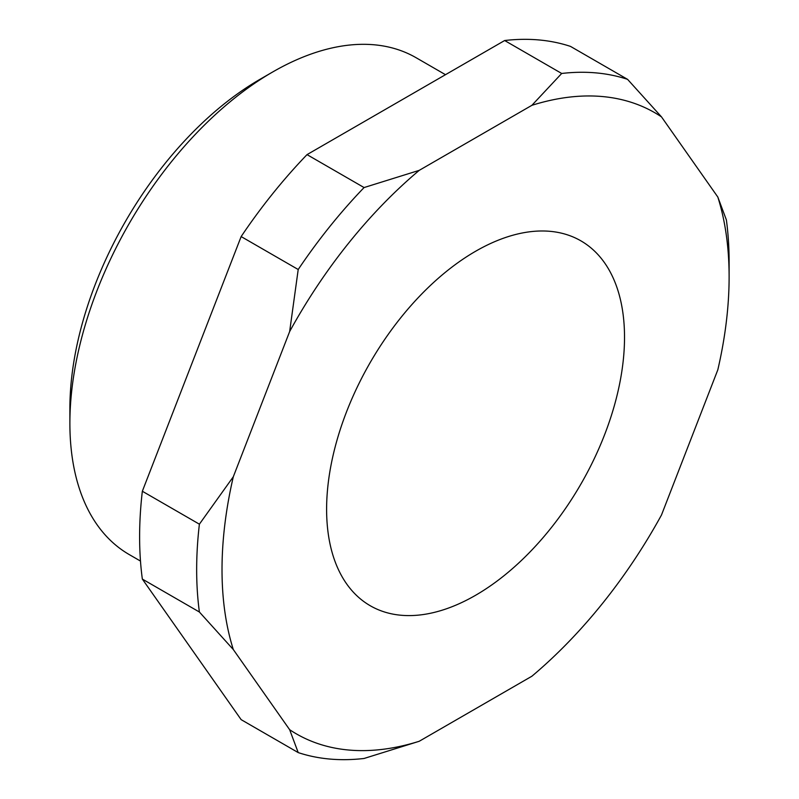 <?xml version="1.0" encoding="UTF-8"?>
<svg xmlns="http://www.w3.org/2000/svg" width="799" height="799" viewBox="0 0 799 799"><rect width="100%" height="100%" fill="white"/><g stroke="black" fill="none" stroke-linecap="round" stroke-linejoin="round"><path stroke-width="1.2" d="M69.883 423.29L69.883 408.649A268.933 155.266 -60 0 1 260.045 79.281L272.719 71.96A286.861 165.623 120 0 0 272.719 71.96A286.861 165.623 120 0 0 69.883 423.29A286.861 165.623 120 0 0 129.298 554.606L140.484 561.068M475.565 595.295A210.666 121.628 120 0 0 613.183 409.657A210.666 121.628 120 0 0 580.893 240.849A210.666 121.628 120 0 0 475.565 251.286A210.666 121.628 120 0 0 337.947 436.923A210.666 121.628 120 0 0 370.237 605.732A210.666 121.628 120 0 0 475.565 595.295M419.225 741.272L531.904 676.214A358.571 207.021 120 0 0 661.482 515.015L717.822 369.807A358.571 207.021 120 0 0 729.117 276.903A358.571 207.021 120 0 0 717.822 197.033L661.482 116.874A358.571 207.021 120 0 0 531.904 105.308L419.225 170.357A358.571 207.021 120 0 0 289.647 331.555L233.308 476.763A358.571 207.021 120 0 0 233.308 649.547L289.647 729.697A358.571 207.021 120 0 0 419.225 741.272L364.074 758.471A376.499 217.378 -60 0 1 298.207 752.588L241.148 719.649L142.342 579.075L199.39 612.014A376.499 217.378 -60 0 1 199.39 524.184L142.342 491.245A376.499 217.378 120 0 0 142.342 579.075M307.026 154.626A376.499 217.378 120 0 0 241.148 236.574L298.207 269.513A376.499 217.378 -60 0 1 364.074 187.555L307.026 154.626L504.648 40.529L561.697 73.468A376.499 217.378 -60 0 1 627.575 79.351L570.526 46.412A376.499 217.378 120 0 0 504.648 40.529M717.822 197.033L726.381 219.925A376.499 217.378 -60 0 1 729.117 262.262L729.117 276.903M142.342 491.245L241.148 236.574M289.647 729.697L298.207 752.588M199.39 612.014L233.308 649.547M233.308 476.763L199.39 524.184M298.207 269.513L289.647 331.555M419.225 170.357L364.074 187.555M561.697 73.468L531.904 105.308M661.482 116.874L627.575 79.351M445.482 74.687L416.149 57.748A286.861 165.623 120 0 0 272.729 71.96L260.045 79.281"/></g></svg>
